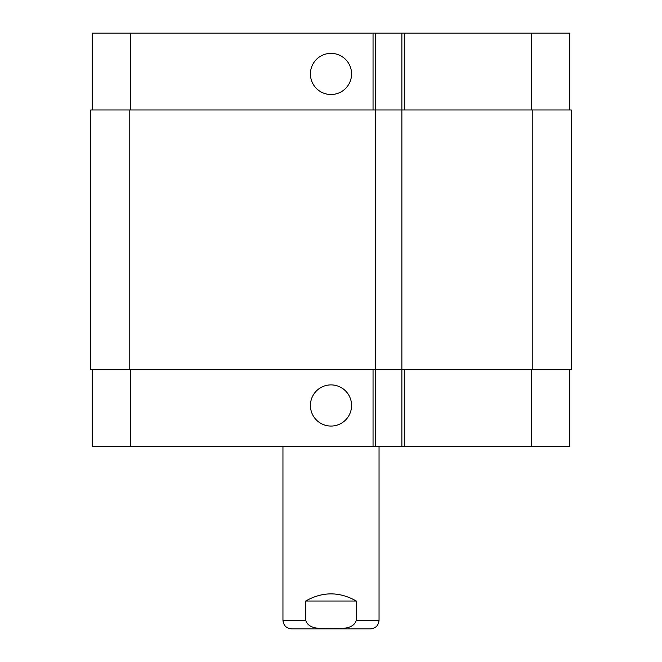 <?xml version="1.0" encoding="UTF-8"?>
<svg xmlns="http://www.w3.org/2000/svg" width="662" height="662" viewBox="0 0 662 662"><rect width="100%" height="100%" fill="white"/><g stroke="black" fill="none" stroke-linecap="round" stroke-linejoin="round"><path stroke-width="0.99" d="M306.374 628.9L331 628.9M356.313 601.03L356.313 620.253C353.16 630.265 339.44 628.18 331 628.776C322.56 628.18 308.84 630.265 305.687 620.253L305.687 601.03L356.313 601.03C339.44 591.497 322.56 591.497 305.687 601.03M379.045 446.312L379.045 620.253C378.54 625.507 375.652 628.387 370.397 628.9L291.603 628.9C286.348 628.387 283.46 625.507 282.955 620.253L305.687 620.253M310.42 73.937A20.58 20.58 0 0 1 341.286 56.121A20.58 20.58 0 0 1 341.286 91.761A20.58 20.58 0 0 1 310.42 73.937M310.42 405.475A20.58 20.58 0 0 1 341.286 387.651A20.58 20.58 0 0 1 341.286 423.299A20.58 20.58 0 0 1 310.42 405.475M569.8 109.975L569.8 33.1L92.2 33.1L92.2 109.975M569.8 369.437L569.8 446.312L92.2 446.312L92.2 369.437M401.875 33.1L401.875 369.437L571.24 369.437L571.24 109.975L90.76 109.975L90.76 369.437L401.875 369.437L401.875 446.312M375.445 33.1L375.445 446.312M379.045 620.253L356.313 620.253M130.637 369.437L130.637 446.312M531.363 369.437L531.363 446.312M404.275 369.437L404.275 446.312M373.045 369.437L373.045 446.312M130.637 109.975L130.637 33.1M531.363 109.975L531.363 33.1M404.275 109.975L404.275 33.1M373.045 109.975L373.045 33.1M532.802 109.975L532.802 369.437M129.198 109.975L129.198 369.437M282.955 446.312L282.955 620.253"/></g></svg>
